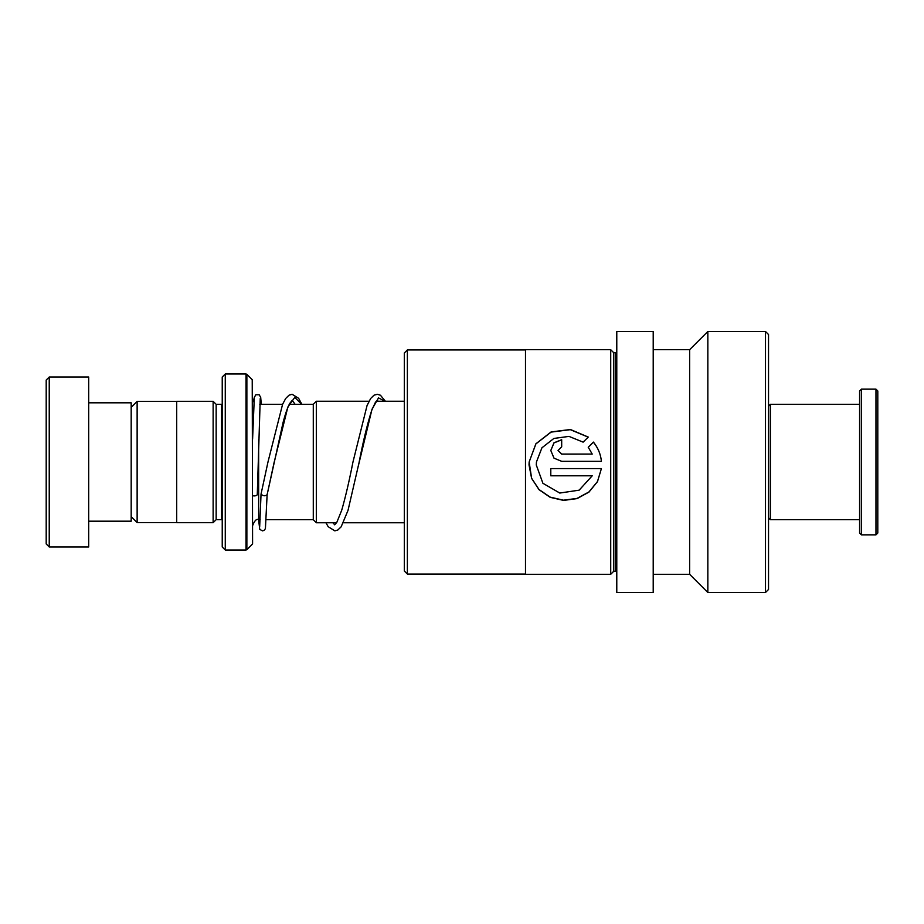 <?xml version="1.0" encoding="UTF-8"?>
<svg xmlns="http://www.w3.org/2000/svg" width="924" height="924" viewBox="0 0 924 924"><rect width="100%" height="100%" fill="white"/><g stroke="black" fill="none" stroke-linecap="round" stroke-linejoin="round"><path stroke-width="1.39" d="M131.185 516.632L137.133 522.58L137.133 401.42L176.703 401.42M313.282 519.715L313.282 404.285L316.32 401.247L316.32 522.753L313.282 519.715L266.262 519.669M222.234 404.273L221.621 404.331L221.621 519.669L216.158 519.669L216.158 404.331L213.132 401.305L176.703 401.305L176.703 522.695L213.132 522.695L213.132 401.305M252.229 379.695L252.587 543.439L252.229 379.695L246.87 374.336L246.87 549.664L246.015 550.011L246.015 373.989L225.271 373.989L225.271 550.011L222.234 546.985L222.234 377.015L225.271 373.989M46.2 543.947L46.2 380.053L49.238 377.015L49.238 546.985L46.2 543.947M88.692 402.818L131.185 402.818L131.185 521.182L88.692 521.182M49.238 377.015L88.692 377.015L88.692 546.985L49.238 546.985M261.111 493.809L261.042 494.109C263.074 496.072 265.096 496.28 267.117 494.721L274.07 462.635L287.861 407.034L294.756 397.389L301.651 404.331M292.18 400.369L289.778 403.384C287.653 407.253 285.424 413.582 283.102 422.372L267.117 494.744M257.288 494.421A3.038 1.478 180 0 1 257.288 494.432A3.038 1.478 180 0 1 255.671 495.726A3.038 1.478 180 0 1 252.587 495.657M768.537 406.156L770.362 404.331L770.362 519.669L859.586 519.669M875.975 389.154L877.8 390.979L877.8 533.021L875.975 534.846L875.975 389.154L861.411 389.154L861.411 534.846L875.975 534.846M861.411 534.846L859.586 533.021L859.586 390.979L861.411 389.154M404.331 571.02L404.331 352.98L407.368 349.942L407.368 574.058L404.331 571.02M407.368 574.058L525.49 574.058L525.49 349.942L407.368 349.942M525.49 574.058L525.49 349.942M588.276 437.075L570.408 429.498L551.12 431.935L535.897 443.797L529.152 462L529.025 464.957L531.612 478.366L539.027 489.674L550.173 497.32L563.49 500.404L577.073 498.602L588.969 492.088L597.481 481.635L601.409 468.584L550.796 468.584L550.796 475.802L592.215 475.802L579.163 490.159L559.771 493.046L542.919 483.298L536.278 464.98L536.44 462L541.926 447.805L553.88 438.45L568.999 436.394L583.113 442.134L588.276 437.075M588.241 447.204L592.215 454.077L561.688 454.077L558.05 450.462L561.688 446.858L561.688 439.709L553.984 442.804L550.796 450.485L554.007 458.165L561.688 461.33L601.409 461.33C600.646 454.088 597.978 447.678 593.404 442.099L588.241 447.204M616.782 572.476A1.213 1.213 0 0 0 615.569 571.263L613.755 571.263L610.718 574.301L610.718 349.699L525.733 349.699M610.718 574.301L525.733 574.301M613.755 571.263L613.755 352.737L610.718 349.699M615.569 571.263L615.569 352.737L613.755 352.737M615.569 352.737A1.213 1.213 0 0 0 616.782 351.524M653.21 592.503L653.21 331.497L616.782 331.497L616.782 592.503L653.21 592.503M653.21 574.301L689.627 574.301L689.627 349.699L653.21 349.699M689.627 574.301L707.842 592.503L707.842 331.497L689.627 349.699M765.499 331.497L768.537 334.534L768.537 589.466L765.499 592.503L765.499 331.497L707.842 331.497M765.499 592.503L707.842 592.503M558.05 450.462L561.688 454.123L592.215 454.077M561.688 446.858L561.688 439.824L553.996 442.896L550.796 450.519M601.409 461.33C600.646 454.123 597.978 447.747 593.404 442.203L593.404 442.099M593.404 442.203L588.241 447.285M588.195 437.144L570.351 429.672L551.074 432.109L535.885 443.913L529.152 462L531.612 478.274L539.015 489.524L550.173 497.124L563.478 500.196L577.05 498.406L588.946 491.949L597.47 481.554L601.409 468.584M592.215 475.802L550.796 475.733L550.796 468.584M536.278 464.98L536.44 462M260.164 519.669L258.651 519.669L258.651 439.316M358.558 464.991L372.014 409.228L378.517 397.909L385.019 401.247M176.703 522.58L137.133 522.58M404.331 522.753L343.497 522.753M336.555 522.753L316.32 522.753M253.869 401.998L252.587 398.267M216.158 519.669L213.132 522.695M252.229 544.305L246.87 549.664M246.015 550.011L225.271 550.011M246.015 373.989L246.87 374.336M221.621 519.669L222.234 519.727M221.621 404.331L216.158 404.331M258.651 519.669C256.572 518.583 254.55 520.605 252.587 525.733M404.331 401.247L376.207 401.247M369.011 401.247L316.32 401.247M313.282 404.331L289.27 404.331M282.571 404.331L259.817 404.331M131.185 407.368L137.133 401.42M261.065 493.959L267.995 461.942L282.594 404.296L285.701 398.463L289.039 395.195L292.123 394.294L298.648 398.336L301.871 404.331M295.16 404.331L292.215 400.381M385.4 401.247L380.422 395.218L377.339 394.294L374.024 395.195L370.686 398.463L367.047 405.567L352.933 462.162C349.156 481.358 345.403 497.435 341.661 510.371L336.833 522.326L334.661 524.809M334.707 524.786L332.859 522.753M378.193 401.247L377.2 400.381L375.41 402.321L371.841 410.06C367.59 423.042 363.317 440.644 359.009 462.855L348.013 510.406L341.141 526.83L337.814 530.018L334.846 530.873L328.193 526.703L325.929 522.753M261.042 494.097L259.679 526.611M257.288 494.432L260.233 398.556M267.117 494.814L265.407 528.655L264.091 530.376L262.451 530.873L259.76 529.348L258.581 519.669M261.273 404.331L260.695 397.355L259.182 394.791L255.833 394.791L254.308 397.355L252.587 439.189M768.537 517.844L770.362 519.669M770.362 404.331L859.586 404.331"/></g></svg>
